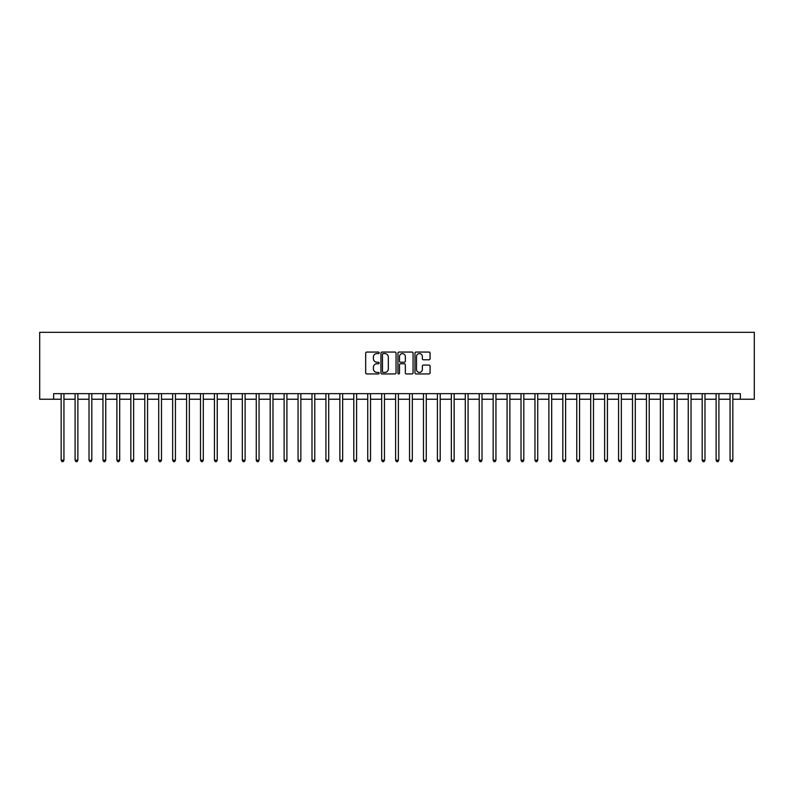 <?xml version="1.0" encoding="UTF-8"?>
<svg xmlns="http://www.w3.org/2000/svg" width="794" height="794" viewBox="0 0 794 794"><rect width="100%" height="100%" fill="white"/><g stroke="black" fill="none" stroke-linecap="round" stroke-linejoin="round"><path stroke-width="1.19" d="M379.165 352.824A0.764 0.764 0 0 0 378.401 352.06L366.768 352.06A1.092 1.092 0 0 0 365.677 353.151L365.677 372.843A1.092 1.092 0 0 0 366.768 373.944L378.401 373.944A0.764 0.764 0 0 0 379.165 373.17A0.764 0.764 0 0 0 378.401 372.406L376.892 372.406A3.504 3.504 0 0 1 373.388 368.902L373.388 367.265A3.504 3.504 0 0 1 376.892 363.761L378.401 363.761A0.764 0.764 0 0 0 379.165 362.997A0.764 0.764 0 0 0 378.401 362.233L376.892 362.233A3.504 3.504 0 0 1 373.388 358.729L373.388 357.092A3.504 3.504 0 0 1 376.892 353.588L378.401 353.588A0.764 0.764 0 0 0 379.165 352.824M428.978 359.771A1.092 1.092 0 0 0 430.07 358.68L430.07 353.151A1.092 1.092 0 0 0 428.978 352.06L416.066 352.06A1.092 1.092 0 0 0 414.974 353.151L414.974 372.843A1.092 1.092 0 0 0 416.066 373.944L428.978 373.944A1.092 1.092 0 0 0 430.07 372.843L430.07 366.173A1.092 1.092 0 0 0 428.978 365.081L423.45 365.081A1.092 1.092 0 0 0 422.358 366.173L422.358 369.478A2.928 2.928 0 0 1 419.431 372.406A2.928 2.928 0 0 1 416.503 369.478L416.503 356.516A2.928 2.928 0 0 1 419.431 353.588A2.928 2.928 0 0 1 422.358 356.516L422.358 358.68A1.092 1.092 0 0 0 423.45 359.771L428.978 359.771M53.635 399.233L53.635 393.655L740.365 393.655L740.365 399.233L754.3 399.233L754.3 332.339L39.7 332.339L39.7 399.233L61.158 399.233M396.047 353.151A1.092 1.092 0 0 0 394.946 352.06L382.033 352.06A1.092 1.092 0 0 0 380.941 353.151L380.941 372.843A1.092 1.092 0 0 0 382.033 373.944L394.946 373.944A1.092 1.092 0 0 0 396.047 372.843L396.047 353.151M399.054 352.06L411.967 352.06A1.092 1.092 0 0 1 413.059 353.151L413.059 372.843A1.092 1.092 0 0 1 411.967 373.944L406.439 373.944A1.092 1.092 0 0 1 405.347 372.843L405.347 364.863A1.092 1.092 0 0 0 404.245 363.761L400.583 363.761A1.092 1.092 0 0 0 399.491 364.863L399.491 373.17A0.764 0.764 0 0 1 398.727 373.944A0.764 0.764 0 0 1 397.953 373.17L397.953 353.151A1.092 1.092 0 0 1 399.054 352.06M63.947 399.233L75.093 399.233M77.881 399.233L89.027 399.233M91.816 399.233L102.962 399.233M105.751 399.233L116.897 399.233M119.686 399.233L130.841 399.233M133.62 399.233L144.776 399.233M147.555 399.233L158.711 399.233M161.49 399.233L172.645 399.233M175.434 399.233L186.58 399.233M189.369 399.233L200.515 399.233M203.304 399.233L214.449 399.233M217.238 399.233L228.384 399.233M231.173 399.233L242.319 399.233M245.108 399.233L256.254 399.233M259.043 399.233L270.188 399.233M272.977 399.233L284.123 399.233M286.912 399.233L298.058 399.233M300.847 399.233L311.992 399.233M314.781 399.233L325.927 399.233M328.716 399.233L339.862 399.233M342.651 399.233L353.796 399.233M356.585 399.233L367.731 399.233M370.52 399.233L381.676 399.233M384.455 399.233L395.611 399.233M398.389 399.233L409.545 399.233M412.324 399.233L423.48 399.233M426.269 399.233L437.415 399.233M440.204 399.233L451.349 399.233M454.138 399.233L465.284 399.233M468.073 399.233L479.219 399.233M482.008 399.233L493.153 399.233M495.942 399.233L507.088 399.233M509.877 399.233L521.023 399.233M523.812 399.233L534.957 399.233M537.746 399.233L548.892 399.233M551.681 399.233L562.827 399.233M565.616 399.233L576.762 399.233M579.551 399.233L590.696 399.233M593.485 399.233L604.631 399.233M607.42 399.233L618.566 399.233M621.355 399.233L632.51 399.233M635.289 399.233L646.445 399.233M649.224 399.233L660.38 399.233M663.159 399.233L674.314 399.233M677.103 399.233L688.249 399.233M691.038 399.233L702.184 399.233M704.973 399.233L716.119 399.233M718.907 399.233L730.053 399.233M732.842 399.233L740.365 399.233M383.244 353.588A0.764 0.764 0 0 0 382.47 354.352L382.47 371.642A0.764 0.764 0 0 0 383.244 372.406L384.822 372.406A3.504 3.504 0 0 0 388.326 368.902L388.326 357.092A3.504 3.504 0 0 0 384.822 353.588L383.244 353.588M405.347 356.566A2.928 2.928 0 0 0 402.419 353.638A2.928 2.928 0 0 0 399.491 356.566L399.491 361.141A1.092 1.092 0 0 0 400.583 362.233L404.245 362.233A1.092 1.092 0 0 0 405.347 361.141L405.347 356.566M64.086 393.655L64.026 393.794A1.112 1.112 0 0 0 63.947 394.211L63.947 460.212L61.158 460.212L61.158 394.211A1.112 1.112 0 0 0 61.078 393.794L61.019 393.655M63.947 460.212L63.113 461.661L61.992 461.661L61.158 460.212M78.02 393.655L77.961 393.794A1.112 1.112 0 0 0 77.881 394.211L77.881 460.212L75.093 460.212L75.093 394.211A1.112 1.112 0 0 0 75.013 393.794L74.954 393.655M77.881 460.212L77.048 461.661L75.936 461.661L75.093 460.212M91.955 393.655L91.896 393.794A1.112 1.112 0 0 0 91.816 394.211L91.816 460.212L89.027 460.212L89.027 394.211A1.112 1.112 0 0 0 88.948 393.794L88.898 393.655M91.816 460.212L90.982 461.661L89.871 461.661L89.027 460.212M105.89 393.655L105.83 393.794A1.112 1.112 0 0 0 105.751 394.211L105.751 460.212L102.962 460.212L102.962 394.211A1.112 1.112 0 0 0 102.883 393.794L102.833 393.655M105.751 460.212L104.917 461.661L103.806 461.661L102.962 460.212M119.825 393.655L119.765 393.794A1.112 1.112 0 0 0 119.686 394.211L119.686 460.212L116.897 460.212L116.897 394.211A1.112 1.112 0 0 0 116.817 393.794L116.768 393.655M119.686 460.212L118.852 461.661L117.74 461.661L116.897 460.212M133.759 393.655L133.7 393.794A1.112 1.112 0 0 0 133.62 394.211L133.62 460.212L130.841 460.212L130.841 394.211A1.112 1.112 0 0 0 130.752 393.794L130.702 393.655M133.62 460.212L132.787 461.661L131.675 461.661L130.841 460.212M147.694 393.655L147.644 393.794A1.112 1.112 0 0 0 147.555 394.211L147.555 460.212L144.776 460.212L144.776 394.211A1.112 1.112 0 0 0 144.687 393.794L144.637 393.655M147.555 460.212L146.721 461.661L145.61 461.661L144.776 460.212M161.629 393.655L161.579 393.794A1.112 1.112 0 0 0 161.49 394.211L161.49 460.212L158.711 460.212L158.711 394.211A1.112 1.112 0 0 0 158.631 393.794L158.572 393.655M161.49 460.212L160.656 461.661L159.544 461.661L158.711 460.212M175.563 393.655L175.514 393.794A1.112 1.112 0 0 0 175.434 394.211L175.434 460.212L172.645 460.212L172.645 394.211A1.112 1.112 0 0 0 172.566 393.794L172.506 393.655M175.434 460.212L174.591 461.661L173.479 461.661L172.645 460.212M189.498 393.655L189.448 393.794A1.112 1.112 0 0 0 189.369 394.211L189.369 460.212L186.58 460.212L186.58 394.211A1.112 1.112 0 0 0 186.501 393.794L186.441 393.655M189.369 460.212L188.525 461.661L187.414 461.661L186.58 460.212M203.433 393.655L203.383 393.794A1.112 1.112 0 0 0 203.304 394.211L203.304 460.212L200.515 460.212L200.515 394.211A1.112 1.112 0 0 0 200.435 393.794L200.376 393.655M203.304 460.212L202.46 461.661L201.348 461.661L200.515 460.212M217.377 393.655L217.318 393.794A1.112 1.112 0 0 0 217.238 394.211L217.238 460.212L214.449 460.212L214.449 394.211A1.112 1.112 0 0 0 214.37 393.794L214.311 393.655M217.238 460.212L216.395 461.661L215.283 461.661L214.449 460.212M231.312 393.655L231.252 393.794A1.112 1.112 0 0 0 231.173 394.211L231.173 460.212L228.384 460.212L228.384 394.211A1.112 1.112 0 0 0 228.305 393.794L228.245 393.655M231.173 460.212L230.329 461.661L229.218 461.661L228.384 460.212M245.247 393.655L245.187 393.794A1.112 1.112 0 0 0 245.108 394.211L245.108 460.212L242.319 460.212L242.319 394.211A1.112 1.112 0 0 0 242.239 393.794L242.18 393.655M245.108 460.212L244.274 461.661L243.153 461.661L242.319 460.212M259.181 393.655L259.122 393.794A1.112 1.112 0 0 0 259.043 394.211L259.043 460.212L256.254 460.212L256.254 394.211A1.112 1.112 0 0 0 256.174 393.794L256.115 393.655M259.043 460.212L258.209 461.661L257.087 461.661L256.254 460.212M273.116 393.655L273.057 393.794A1.112 1.112 0 0 0 272.977 394.211L272.977 460.212L270.188 460.212L270.188 394.211A1.112 1.112 0 0 0 270.109 393.794L270.049 393.655M272.977 460.212L272.144 461.661L271.022 461.661L270.188 460.212M287.051 393.655L286.991 393.794A1.112 1.112 0 0 0 286.912 394.211L286.912 460.212L284.123 460.212L284.123 394.211A1.112 1.112 0 0 0 284.044 393.794L283.984 393.655M286.912 460.212L286.078 461.661L284.957 461.661L284.123 460.212M300.986 393.655L300.926 393.794A1.112 1.112 0 0 0 300.847 394.211L300.847 460.212L298.058 460.212L298.058 394.211A1.112 1.112 0 0 0 297.978 393.794L297.919 393.655M300.847 460.212L300.013 461.661L298.891 461.661L298.058 460.212M314.92 393.655L314.861 393.794A1.112 1.112 0 0 0 314.781 394.211L314.781 460.212L311.992 460.212L311.992 394.211A1.112 1.112 0 0 0 311.913 393.794L311.853 393.655M314.781 460.212L313.948 461.661L312.836 461.661L311.992 460.212M328.855 393.655L328.795 393.794A1.112 1.112 0 0 0 328.716 394.211L328.716 460.212L325.927 460.212L325.927 394.211A1.112 1.112 0 0 0 325.848 393.794L325.788 393.655M328.716 460.212L327.882 461.661L326.771 461.661L325.927 460.212M342.79 393.655L342.73 393.794A1.112 1.112 0 0 0 342.651 394.211L342.651 460.212L339.862 460.212L339.862 394.211A1.112 1.112 0 0 0 339.782 393.794L339.733 393.655M342.651 460.212L341.817 461.661L340.705 461.661L339.862 460.212M356.724 393.655L356.665 393.794A1.112 1.112 0 0 0 356.585 394.211L356.585 460.212L353.796 460.212L353.796 394.211A1.112 1.112 0 0 0 353.717 393.794L353.667 393.655M356.585 460.212L355.752 461.661L354.64 461.661L353.796 460.212M370.659 393.655L370.599 393.794A1.112 1.112 0 0 0 370.52 394.211L370.52 460.212L367.731 460.212L367.731 394.211A1.112 1.112 0 0 0 367.652 393.794L367.602 393.655M370.52 460.212L369.686 461.661L368.575 461.661L367.731 460.212M384.594 393.655L384.534 393.794A1.112 1.112 0 0 0 384.455 394.211L384.455 460.212L381.676 460.212L381.676 394.211A1.112 1.112 0 0 0 381.586 393.794L381.537 393.655M384.455 460.212L383.621 461.661L382.51 461.661L381.676 460.212M398.528 393.655L398.479 393.794A1.112 1.112 0 0 0 398.389 394.211L398.389 460.212L395.611 460.212L395.611 394.211A1.112 1.112 0 0 0 395.521 393.794L395.472 393.655M398.389 460.212L397.556 461.661L396.444 461.661L395.611 460.212M412.463 393.655L412.414 393.794A1.112 1.112 0 0 0 412.324 394.211L412.324 460.212L409.545 460.212L409.545 394.211A1.112 1.112 0 0 0 409.466 393.794L409.406 393.655M412.324 460.212L411.491 461.661L410.379 461.661L409.545 460.212M426.398 393.655L426.348 393.794A1.112 1.112 0 0 0 426.269 394.211L426.269 460.212L423.48 460.212L423.48 394.211A1.112 1.112 0 0 0 423.401 393.794L423.341 393.655M426.269 460.212L425.425 461.661L424.314 461.661L423.48 460.212M440.333 393.655L440.283 393.794A1.112 1.112 0 0 0 440.204 394.211L440.204 460.212L437.415 460.212L437.415 394.211A1.112 1.112 0 0 0 437.335 393.794L437.276 393.655M440.204 460.212L439.36 461.661L438.248 461.661L437.415 460.212M454.267 393.655L454.218 393.794A1.112 1.112 0 0 0 454.138 394.211L454.138 460.212L451.349 460.212L451.349 394.211A1.112 1.112 0 0 0 451.27 393.794L451.21 393.655M454.138 460.212L453.295 461.661L452.183 461.661L451.349 460.212M468.212 393.655L468.152 393.794A1.112 1.112 0 0 0 468.073 394.211L468.073 460.212L465.284 460.212L465.284 394.211A1.112 1.112 0 0 0 465.205 393.794L465.145 393.655M468.073 460.212L467.229 461.661L466.118 461.661L465.284 460.212M482.147 393.655L482.087 393.794A1.112 1.112 0 0 0 482.008 394.211L482.008 460.212L479.219 460.212L479.219 394.211A1.112 1.112 0 0 0 479.139 393.794L479.08 393.655M482.008 460.212L481.164 461.661L480.052 461.661L479.219 460.212M496.081 393.655L496.022 393.794A1.112 1.112 0 0 0 495.942 394.211L495.942 460.212L493.153 460.212L493.153 394.211A1.112 1.112 0 0 0 493.074 393.794L493.014 393.655M495.942 460.212L495.109 461.661L493.987 461.661L493.153 460.212M510.016 393.655L509.956 393.794A1.112 1.112 0 0 0 509.877 394.211L509.877 460.212L507.088 460.212L507.088 394.211A1.112 1.112 0 0 0 507.009 393.794L506.949 393.655M509.877 460.212L509.043 461.661L507.922 461.661L507.088 460.212M523.951 393.655L523.891 393.794A1.112 1.112 0 0 0 523.812 394.211L523.812 460.212L521.023 460.212L521.023 394.211A1.112 1.112 0 0 0 520.943 393.794L520.884 393.655M523.812 460.212L522.978 461.661L521.856 461.661L521.023 460.212M537.885 393.655L537.826 393.794A1.112 1.112 0 0 0 537.746 394.211L537.746 460.212L534.957 460.212L534.957 394.211A1.112 1.112 0 0 0 534.878 393.794L534.819 393.655M537.746 460.212L536.913 461.661L535.791 461.661L534.957 460.212M551.82 393.655L551.761 393.794A1.112 1.112 0 0 0 551.681 394.211L551.681 460.212L548.892 460.212L548.892 394.211A1.112 1.112 0 0 0 548.813 393.794L548.753 393.655M551.681 460.212L550.847 461.661L549.726 461.661L548.892 460.212M565.755 393.655L565.695 393.794A1.112 1.112 0 0 0 565.616 394.211L565.616 460.212L562.827 460.212L562.827 394.211A1.112 1.112 0 0 0 562.748 393.794L562.688 393.655M565.616 460.212L564.782 461.661L563.671 461.661L562.827 460.212M579.689 393.655L579.63 393.794A1.112 1.112 0 0 0 579.551 394.211L579.551 460.212L576.762 460.212L576.762 394.211A1.112 1.112 0 0 0 576.682 393.794L576.623 393.655M579.551 460.212L578.717 461.661L577.605 461.661L576.762 460.212M593.624 393.655L593.565 393.794A1.112 1.112 0 0 0 593.485 394.211L593.485 460.212L590.696 460.212L590.696 394.211A1.112 1.112 0 0 0 590.617 393.794L590.567 393.655M593.485 460.212L592.652 461.661L591.54 461.661L590.696 460.212M607.559 393.655L607.499 393.794A1.112 1.112 0 0 0 607.42 394.211L607.42 460.212L604.631 460.212L604.631 394.211A1.112 1.112 0 0 0 604.552 393.794L604.502 393.655M607.42 460.212L606.586 461.661L605.475 461.661L604.631 460.212M621.494 393.655L621.434 393.794A1.112 1.112 0 0 0 621.355 394.211L621.355 460.212L618.566 460.212L618.566 394.211A1.112 1.112 0 0 0 618.486 393.794L618.437 393.655M621.355 460.212L620.521 461.661L619.409 461.661L618.566 460.212M635.428 393.655L635.369 393.794A1.112 1.112 0 0 0 635.289 394.211L635.289 460.212L632.51 460.212L632.51 394.211A1.112 1.112 0 0 0 632.421 393.794L632.371 393.655M635.289 460.212L634.456 461.661L633.344 461.661L632.51 460.212M649.363 393.655L649.313 393.794A1.112 1.112 0 0 0 649.224 394.211L649.224 460.212L646.445 460.212L646.445 394.211A1.112 1.112 0 0 0 646.356 393.794L646.306 393.655M649.224 460.212L648.39 461.661L647.279 461.661L646.445 460.212M663.298 393.655L663.248 393.794A1.112 1.112 0 0 0 663.159 394.211L663.159 460.212L660.38 460.212L660.38 394.211A1.112 1.112 0 0 0 660.3 393.794L660.241 393.655M663.159 460.212L662.325 461.661L661.213 461.661L660.38 460.212M677.232 393.655L677.183 393.794A1.112 1.112 0 0 0 677.103 394.211L677.103 460.212L674.314 460.212L674.314 394.211A1.112 1.112 0 0 0 674.235 393.794L674.175 393.655M677.103 460.212L676.26 461.661L675.148 461.661L674.314 460.212M691.167 393.655L691.117 393.794A1.112 1.112 0 0 0 691.038 394.211L691.038 460.212L688.249 460.212L688.249 394.211A1.112 1.112 0 0 0 688.17 393.794L688.11 393.655M691.038 460.212L690.194 461.661L689.083 461.661L688.249 460.212M705.102 393.655L705.052 393.794A1.112 1.112 0 0 0 704.973 394.211L704.973 460.212L702.184 460.212L702.184 394.211A1.112 1.112 0 0 0 702.104 393.794L702.045 393.655M704.973 460.212L704.129 461.661L703.018 461.661L702.184 460.212M719.046 393.655L718.987 393.794A1.112 1.112 0 0 0 718.907 394.211L718.907 460.212L716.119 460.212L716.119 394.211A1.112 1.112 0 0 0 716.039 393.794L715.98 393.655M718.907 460.212L718.064 461.661L716.952 461.661L716.119 460.212M732.981 393.655L732.922 393.794A1.112 1.112 0 0 0 732.842 394.211L732.842 460.212L730.053 460.212L730.053 394.211A1.112 1.112 0 0 0 729.974 393.794L729.914 393.655M732.842 460.212L732.008 461.661L730.887 461.661L730.053 460.212"/></g></svg>
